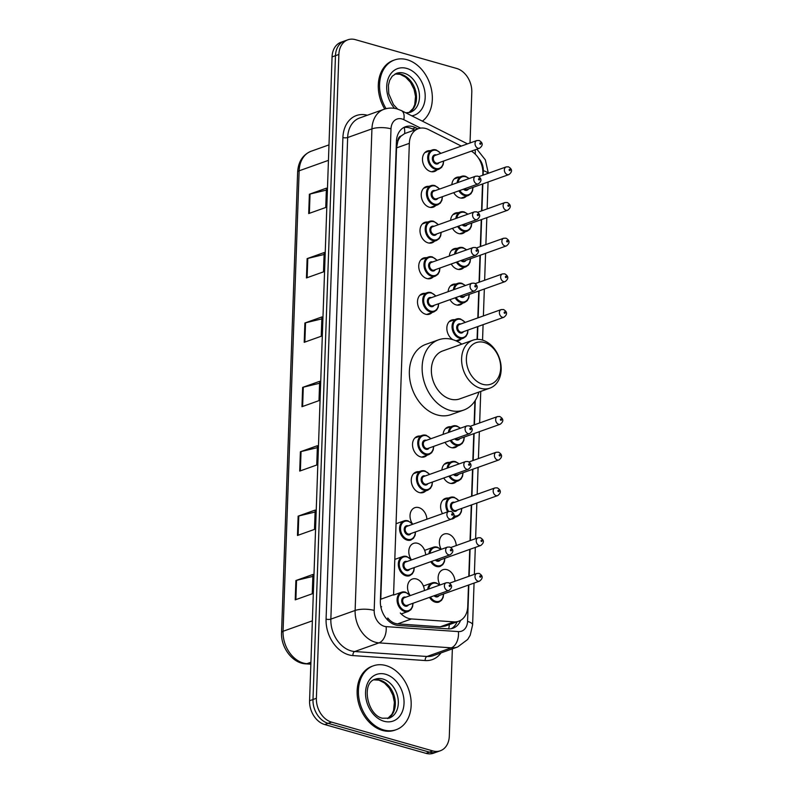 <?xml version="1.0" encoding="UTF-8"?>
<svg xmlns="http://www.w3.org/2000/svg" width="793" height="793" viewBox="0 0 793 793"><rect width="100%" height="100%" fill="white"/><g stroke="black" fill="none" stroke-linecap="round" stroke-linejoin="round"><path stroke-width="1.19" d="M465.085 231.903A10.854 8.089 -109.6 0 1 462.666 233.489A10.854 8.089 -109.6 0 1 458.661 233.568A10.854 8.089 -109.6 0 1 452.476 228.325M463.846 267.568A10.854 8.089 -109.6 0 1 461.417 269.154A10.854 8.089 -109.6 0 1 457.412 269.233A10.854 8.089 -109.6 0 1 451.237 263.99M462.597 303.233A10.854 8.089 -109.6 0 1 460.178 304.819A10.854 8.089 -109.6 0 1 456.173 304.899A10.854 8.089 -109.6 0 1 449.988 299.665M461.348 338.908A10.854 8.089 -109.6 0 1 458.929 340.494A10.854 8.089 -109.6 0 1 455.856 340.772M457.62 445.914A10.854 8.089 -109.6 0 1 455.192 447.5A10.854 8.089 -109.6 0 1 451.187 447.579A10.854 8.089 -109.6 0 1 445.012 442.335M456.371 481.579A10.854 8.089 -109.6 0 1 453.943 483.165A10.854 8.089 -109.6 0 1 449.938 483.244A10.854 8.089 -109.6 0 1 443.763 478.001M455.123 517.254A10.854 8.089 -109.6 0 1 452.704 518.83A10.854 8.089 -109.6 0 1 451.306 519.147M441.255 549.321A10.854 8.089 -109.6 0 1 444.169 534.056A10.854 8.089 -109.6 0 1 448.174 533.976A10.854 8.089 -109.6 0 1 456.243 545.564M440.016 584.986A10.854 8.089 -109.6 0 1 442.92 569.731A10.854 8.089 -109.6 0 1 446.925 569.652A10.854 8.089 -109.6 0 1 454.994 581.239M466.334 196.228A10.854 8.089 -109.6 0 1 463.915 197.814A10.854 8.089 -109.6 0 1 459.91 197.893A10.854 8.089 -109.6 0 1 453.725 192.659M409.892 595.057A10.854 8.089 -109.6 0 1 412.34 579.039A10.854 8.089 -109.6 0 1 416.345 578.959A10.854 8.089 -109.6 0 1 424.414 590.547M411.141 559.382A10.854 8.089 -109.6 0 1 413.579 543.374A10.854 8.089 -109.6 0 1 417.584 543.294A10.854 8.089 -109.6 0 1 425.653 554.882M412.38 523.717A10.854 8.089 -109.6 0 1 414.828 507.698A10.854 8.089 -109.6 0 1 418.833 507.619A10.854 8.089 -109.6 0 1 426.902 519.207M425.791 490.897A10.854 8.089 -109.6 0 1 423.363 492.483A10.854 8.089 -109.6 0 1 419.358 492.562A10.854 8.089 -109.6 0 1 411.438 482.422A10.854 8.089 -109.6 0 1 416.077 472.033A10.854 8.089 -109.6 0 1 418.952 471.726M427.031 455.222A10.854 8.089 -109.6 0 1 424.612 456.808A10.854 8.089 -109.6 0 1 420.607 456.887A10.854 8.089 -109.6 0 1 412.687 446.746A10.854 8.089 -109.6 0 1 417.316 436.368A10.854 8.089 -109.6 0 1 420.201 436.061M434.505 241.211A10.854 8.089 -109.6 0 1 432.086 242.797A10.854 8.089 -109.6 0 1 428.081 242.876A10.854 8.089 -109.6 0 1 420.161 232.736A10.854 8.089 -109.6 0 1 424.79 222.357A10.854 8.089 -109.6 0 1 427.675 222.05M435.754 205.546A10.854 8.089 -109.6 0 1 433.325 207.132A10.854 8.089 -109.6 0 1 429.32 207.211A10.854 8.089 -109.6 0 1 421.41 197.07A10.854 8.089 -109.6 0 1 426.039 186.682A10.854 8.089 -109.6 0 1 428.914 186.375M433.256 276.886A10.854 8.089 -109.6 0 1 430.837 278.462A10.854 8.089 -109.6 0 1 426.832 278.541A10.854 8.089 -109.6 0 1 418.912 268.411A10.854 8.089 -109.6 0 1 423.551 258.022A10.854 8.089 -109.6 0 1 426.426 257.715M432.016 312.551A10.854 8.089 -109.6 0 1 429.588 314.137A10.854 8.089 -109.6 0 1 425.583 314.216A10.854 8.089 -109.6 0 1 417.673 304.076A10.854 8.089 -109.6 0 1 422.302 293.688A10.854 8.089 -109.6 0 1 425.177 293.38M436.993 169.88A10.854 8.089 -109.6 0 1 434.574 171.457A10.854 8.089 -109.6 0 1 430.569 171.536A10.854 8.089 -109.6 0 1 422.649 161.405A10.854 8.089 -109.6 0 1 427.288 151.017A10.854 8.089 -109.6 0 1 430.163 150.71M461.318 146.081L428.577 129.596A20.35 15.166 70.4 0 0 425.841 128.525A20.35 15.166 70.4 0 0 418.327 128.674A20.35 15.166 70.4 0 0 409.337 143.345L393.576 594.651L380.779 599.211L396.54 147.904L409.337 143.345M418.327 128.674L404.658 133.581L401.298 135.91A6.78 5.055 70.4 0 0 397.868 140.926A20.35 6.364 -178 0 0 396.47 140.549M397.868 140.926L397.858 141.263A20.35 15.166 -109.6 0 1 401.298 135.91M387.678 620.086A20.35 12.896 -86.1 0 0 387.747 617.995C390.553 621.553 393.853 623.516 397.65 623.883L440.165 626.807L445.16 626.083L458.75 621.236A20.35 15.166 70.4 0 0 467.741 606.566L468.494 585.065M397.858 141.263L396.54 147.904M482.808 175.233L482.868 173.429A20.35 15.166 70.4 0 0 471.329 151.156M468.802 576.313L469.743 549.4M470.041 540.648L471.29 505.002M471.597 496.259L472.539 469.337M472.836 460.584L473.778 433.672M474.085 424.919L474.918 400.99M477.069 339.384L477.515 326.666M477.822 317.914L478.764 290.991M479.071 282.239L480.013 255.326M480.31 246.573L481.252 219.661M481.559 210.908L482.501 183.986M400.316 612.999A20.35 15.166 70.4 0 0 411.488 618.956L454.002 621.871A20.35 15.166 70.4 0 0 458.75 621.236M450.612 220.355A10.854 8.089 -109.6 0 1 455.38 213.039A10.854 8.089 -109.6 0 1 458.255 212.732M449.363 256.02A10.854 8.089 -109.6 0 1 454.131 248.705A10.854 8.089 -109.6 0 1 457.006 248.397M448.114 291.685A10.854 8.089 -109.6 0 1 452.882 284.38A10.854 8.089 -109.6 0 1 455.767 284.072M452.872 339.672A10.854 8.089 -109.6 0 1 446.865 329.125A10.854 8.089 -109.6 0 1 451.643 320.045A10.854 8.089 -109.6 0 1 454.518 319.738M443.138 434.366A10.854 8.089 -109.6 0 1 447.906 427.05A10.854 8.089 -109.6 0 1 450.781 426.743M441.889 470.031A10.854 8.089 -109.6 0 1 446.657 462.716A10.854 8.089 -109.6 0 1 449.532 462.418M442.504 513.646A10.854 8.089 -109.6 0 1 445.408 498.391A10.854 8.089 -109.6 0 1 448.293 498.083M451.851 184.68A10.854 8.089 -109.6 0 1 456.619 177.374A10.854 8.089 -109.6 0 1 459.504 177.067M417.901 128.823L415.661 127.703A20.35 15.166 70.4 0 0 412.925 126.622A20.35 15.166 70.4 0 0 405.411 126.771A20.35 15.166 70.4 0 0 396.421 141.441L380.372 601.134A20.35 15.166 70.4 0 0 398.284 625.439L448.233 628.869A20.35 15.166 70.4 0 0 452.981 628.225A20.35 15.166 70.4 0 0 460.604 620.384M403.756 127.514A20.35 15.166 -109.6 0 1 409.515 127.842A20.35 15.166 -109.6 0 1 412.251 128.912L414.491 130.042M452.357 648.852L449.314 736.102A20.35 15.166 -109.6 0 1 440.323 750.773A20.35 15.166 -109.6 0 1 432.819 750.921L331.543 722.116A20.35 15.166 -109.6 0 1 316.387 698.306L338.879 54.469A20.35 15.166 -109.6 0 1 347.869 39.799A20.35 15.166 -109.6 0 1 355.373 39.65L456.649 68.456A20.35 15.166 -109.6 0 1 471.795 92.266L470.031 142.978M440.323 750.773L433.513 753.201A20.35 15.166 -109.6 0 1 426 753.35L324.724 724.544A20.35 15.166 -109.6 0 1 309.577 700.734L332.059 56.898L335.469 55.679A20.35 15.166 -109.6 0 1 344.459 41.008A20.35 15.166 -109.6 0 0 335.469 55.679L312.987 699.515L335.469 55.679L338.879 54.469M324.724 724.544L328.133 723.335A20.35 15.166 -109.6 0 1 312.987 699.515A20.35 15.166 -109.6 0 0 328.133 723.335L429.409 752.131L328.133 723.335L331.543 722.116M436.913 751.992A20.35 15.166 -109.6 0 1 429.409 752.131A20.35 15.166 -109.6 0 0 436.913 751.992M457.105 621.821A20.35 15.166 -109.6 0 1 451.237 628.7M295.214 599.855L312.254 593.779L312.928 574.469L295.888 580.535L295.214 599.855M312.858 576.402L296.542 580.347A5.422 1.695 -178 0 0 295.888 580.535M297.464 535.473L314.494 529.397L315.178 510.077L298.138 516.154L297.464 535.473M315.108 512.02L298.792 515.965A5.422 1.695 -178 0 0 298.138 516.154M299.714 471.082L316.744 465.015L317.418 445.696L300.388 451.772L299.714 471.082M317.359 447.639L301.043 451.574A5.422 1.695 -178 0 0 300.388 451.772M308.705 213.555L325.745 207.479L326.419 188.159L309.379 194.235L308.705 213.555M326.349 190.102L310.033 194.047A5.422 1.695 -178 0 0 309.379 194.235M306.455 277.937L323.494 271.86L324.168 252.551L307.129 258.617L306.455 277.937M324.099 254.484L307.793 258.429A5.422 1.695 -178 0 0 307.129 258.617M304.215 342.318L321.244 336.242L321.918 316.932L304.889 322.999L304.215 342.318M321.849 318.865L305.543 322.81A5.422 1.695 -178 0 0 304.889 322.999M301.964 406.7L318.994 400.634L319.668 381.314L302.639 387.39L301.964 406.7M319.599 383.257L303.293 387.192A5.422 1.695 -178 0 0 302.639 387.39M332.059 56.898A20.35 15.166 -109.6 0 1 341.049 42.227L347.869 39.799M386.082 108.681A33.911 25.287 -109.6 0 1 394.557 59.961A33.911 25.287 -109.6 0 1 407.077 59.713A33.911 25.287 -109.6 0 1 431.055 87.686A33.911 25.287 -109.6 0 1 422.372 121.151M384.744 109.047A33.911 25.287 -109.6 0 1 393.278 60.417L394.557 59.961M482.788 384.327A22.045 16.435 -109.6 0 1 466.383 358.525A22.045 16.435 -109.6 0 1 484.255 342.477A22.045 16.435 -109.6 0 1 500.661 368.279A22.045 16.435 -109.6 0 1 482.788 384.327M480.548 388.302A25.435 18.963 -109.6 0 1 461.992 364.542A25.435 18.963 -109.6 0 1 472.856 340.207A25.435 18.963 -109.6 0 1 482.233 340.019A25.435 18.963 -109.6 0 1 500.789 363.779A25.435 18.963 -109.6 0 1 489.935 388.124A25.435 18.963 -109.6 0 1 480.548 388.302M472.856 340.207L442.613 350.982A25.435 18.963 70.4 0 0 431.759 375.327A25.435 18.963 70.4 0 0 450.315 399.087A25.435 18.963 70.4 0 0 459.702 398.899L489.935 388.124M478.863 392.069A37.311 27.814 -109.6 0 1 463.687 410.08A37.311 27.814 -109.6 0 1 449.918 410.348A37.311 27.814 -109.6 0 1 422.709 375.505A37.311 27.814 -109.6 0 1 438.628 339.8A37.311 27.814 -109.6 0 1 452.397 339.533A37.311 27.814 -109.6 0 1 461.784 344.152M463.687 410.08L450.91 414.64A37.311 27.814 -109.6 0 1 437.141 414.908A37.311 27.814 -109.6 0 1 409.931 380.055A37.311 27.814 -109.6 0 1 425.851 344.36L438.628 339.8M383.673 729.947A33.911 25.287 -109.6 0 1 358.932 698.266A33.911 25.287 -109.6 0 1 373.404 665.813A33.911 25.287 -109.6 0 1 385.913 665.565A33.911 25.287 -109.6 0 1 410.655 697.245A33.911 25.287 -109.6 0 1 396.183 729.699A33.911 25.287 -109.6 0 1 383.673 729.947M396.183 729.699L394.904 730.155A33.911 25.287 -109.6 0 1 382.395 730.403A33.911 25.287 -109.6 0 1 357.653 698.722A33.911 25.287 -109.6 0 1 372.125 666.269L373.404 665.813M404.658 133.581A20.35 10.686 -63.3 0 0 404.172 127.445M448.719 628.889A20.35 12.896 -86.1 0 0 449.314 624.606M381.602 606.774A20.35 6.364 -178 0 0 380.789 606.556M440.165 626.807L454.002 621.871M397.65 623.883L411.488 618.956M420.597 128.119L403.825 119.684A13.57 10.111 70.4 0 0 402.001 118.96A13.57 10.111 70.4 0 0 391.008 128.843L374.187 610.432A13.57 10.111 70.4 0 0 384.288 626.311A13.57 10.111 70.4 0 0 386.122 626.629L458.404 631.595A13.57 10.111 70.4 0 0 467.563 621.395L468.832 584.947M458.404 631.595A13.57 8.604 -86.1 0 1 451.276 647.831L378.995 642.875A27.131 20.221 -109.6 0 1 375.317 642.221A27.131 20.221 -109.6 0 1 355.125 610.461L371.937 128.872A27.131 20.221 -109.6 0 1 383.931 109.315L359.655 117.979A27.131 20.221 70.4 0 0 347.661 137.526L330.85 619.115A27.131 20.221 70.4 0 0 351.051 650.875A27.131 20.221 70.4 0 0 354.729 651.529L427.001 656.485A27.131 20.221 70.4 0 0 433.335 655.642L457.611 646.989A27.131 20.221 -109.6 0 1 451.276 647.831L427.001 656.485A3.39 2.151 93.9 0 0 425.217 660.549L352.944 655.583A30.521 22.759 -109.6 0 1 326.082 619.125L342.903 137.536A3.39 1.061 -178 0 0 347.661 137.526L371.937 128.872A13.57 4.243 2 0 1 391.008 128.843M352.944 655.583A3.39 2.151 93.9 0 1 354.729 651.529L378.995 642.875A13.57 8.604 -86.1 0 0 386.122 626.629M342.903 137.536A30.521 22.759 -109.6 0 1 367.337 115.233M441.027 652.897A30.521 22.759 -109.6 0 1 425.217 660.549M316.387 698.306L309.577 700.734M432.819 750.921L426 753.35M374.187 610.432A13.57 4.243 2 0 0 355.125 610.461L330.85 619.115A3.39 1.061 -178 0 1 326.082 619.125M469.139 576.194L470.08 549.271M470.388 540.519L471.627 504.883M471.934 496.131L472.876 469.218M473.183 460.465L474.125 433.543M474.432 424.8L475.275 400.425M477.406 339.374L477.862 326.538M478.159 317.795L479.101 290.872M479.408 282.12L480.35 255.207M480.657 246.454L481.599 219.532M481.896 210.789L482.838 183.867M483.145 175.114L483.304 170.683A13.57 10.111 70.4 0 0 478.486 158.104M467.563 621.395A13.57 4.243 2 0 1 472.598 624.904L474.065 583.083M483.304 170.683A13.57 4.243 2 0 1 488.101 173.35M475.235 154.139A13.57 7.127 -63.3 0 0 475.017 149.837M403.825 119.684A13.57 7.127 -63.3 0 0 401.417 110.604L467.513 143.87M412.251 128.912L415.661 127.703M310.856 664.197L305.781 663.85A6.78 4.302 -86.1 0 0 306.931 663.682L310.866 663.949M305.781 663.85C292.597 663.354 280.692 647.514 281.555 632.536A6.78 2.121 2 0 1 283.061 631.278A27.131 20.221 70.4 0 0 306.931 663.682L310.925 662.254M328.451 160.355L299.139 170.802A6.78 2.121 -178 0 0 297.633 172.061C298.307 161.643 302.807 154.704 311.124 151.245A27.131 20.221 70.4 0 0 299.139 170.802L283.061 631.278L312.363 620.83M302.619 406.472L303.293 387.192M304.869 342.08L305.543 322.81M307.119 277.699L307.793 258.429M309.359 213.317L310.033 194.047M300.369 470.854L301.043 451.574M298.118 535.235L298.792 515.965M295.878 599.617L296.542 580.347M397.61 109.067L393.427 104.537L388.748 93.673L388.401 85.307L389.69 80.321L392.228 76.217L396.45 73.343A20.677 15.414 -109.6 0 1 404.083 73.194A20.677 15.414 -109.6 0 1 419.16 92.503A20.677 15.414 -109.6 0 1 410.338 112.289L405.778 112.794M394.557 108.363A24.742 18.447 -109.6 0 1 387.777 79.835A24.742 18.447 -109.6 0 1 406.769 68.416A24.742 18.447 -109.6 0 1 425.038 93.177A24.742 18.447 -109.6 0 1 411.815 115.837M395.063 73.967A20.677 15.414 -109.6 0 1 401.099 74.255A20.677 15.414 -109.6 0 1 415.988 92.484A20.677 15.414 -109.6 0 1 408.871 112.685M375.297 679.195A20.677 15.414 -109.6 0 1 382.92 679.046A20.677 15.414 -109.6 0 1 398.007 698.355A20.677 15.414 -109.6 0 1 389.185 718.141L382.533 718.24C367.555 715.564 360.716 682.823 375.297 679.195M383.971 721.243A24.742 18.447 -109.6 0 1 365.553 692.279A24.742 18.447 -109.6 0 1 385.616 674.268A24.742 18.447 -109.6 0 1 404.034 703.232A24.742 18.447 -109.6 0 1 383.971 721.243M373.909 679.809A20.677 15.414 -109.6 0 1 379.946 680.107A20.677 15.414 -109.6 0 1 394.825 698.336A20.677 15.414 -109.6 0 1 387.718 718.537M443.683 161.009L443.178 164.567L441.622 167.373L439.025 169.157A10.17 7.583 -109.6 0 1 435.278 169.226A10.17 7.583 -109.6 0 1 427.853 159.72A10.17 7.583 -109.6 0 1 432.195 149.986A10.17 7.583 -109.6 0 1 435.952 149.907M440.7 153.436A9.496 7.078 70.4 0 0 436.358 150.402A9.496 7.078 70.4 0 0 428.656 157.321A9.496 7.078 70.4 0 0 435.724 168.433A9.496 7.078 70.4 0 0 443.426 161.098M439.124 162.634A4.748 3.539 -109.6 0 1 435.882 163.923A4.748 3.539 -109.6 0 1 432.344 158.362A4.748 3.539 -109.6 0 1 436.2 154.913A4.748 3.539 -109.6 0 1 436.388 154.972M435.099 155.428A4.074 3.033 70.4 0 0 433.365 159.324A4.074 3.033 70.4 0 0 436.328 163.13A4.074 3.033 70.4 0 0 437.835 163.1L479.567 148.222A4.074 3.033 -109.6 0 1 478.06 148.251A4.074 3.033 -109.6 0 1 475.096 144.445A4.074 3.033 -109.6 0 1 476.831 140.549L435.099 155.428M480.3 144.267A0.674 0.506 70.4 0 0 480.35 142.988A0.674 0.506 70.4 0 0 480.3 144.267M442.435 196.684L441.939 200.242L440.373 203.038L437.786 204.822A10.17 7.583 -109.6 0 1 434.029 204.891A10.17 7.583 -109.6 0 1 426.604 195.385A10.17 7.583 -109.6 0 1 430.946 185.651A10.17 7.583 -109.6 0 1 434.703 185.582M439.451 189.101A9.496 7.078 70.4 0 0 435.109 186.068A9.496 7.078 70.4 0 0 427.407 192.986A9.496 7.078 70.4 0 0 434.475 204.098A9.496 7.078 70.4 0 0 442.187 196.773M437.875 198.309A4.748 3.539 -109.6 0 1 434.633 199.588A4.748 3.539 -109.6 0 1 431.105 194.037A4.748 3.539 -109.6 0 1 434.951 190.578A4.748 3.539 -109.6 0 1 435.139 190.637M433.85 191.103A4.074 3.033 70.4 0 0 432.116 194.999A4.074 3.033 70.4 0 0 435.079 198.795A4.074 3.033 70.4 0 0 436.586 198.765L478.318 183.887A4.074 3.033 -109.6 0 1 476.821 183.917A4.074 3.033 -109.6 0 1 473.847 180.12A4.074 3.033 -109.6 0 1 475.582 176.224L433.85 191.103M479.061 179.942A0.674 0.506 70.4 0 0 479.101 178.653A0.674 0.506 70.4 0 0 479.061 179.942M441.186 232.349L440.69 235.908L439.124 238.713L436.537 240.487A10.17 7.583 -109.6 0 1 432.78 240.566A10.17 7.583 -109.6 0 1 425.365 231.06A10.17 7.583 -109.6 0 1 429.707 221.326A10.17 7.583 -109.6 0 1 433.464 221.247M438.202 224.776A9.496 7.078 70.4 0 0 433.86 221.743A9.496 7.078 70.4 0 0 426.158 228.652A9.496 7.078 70.4 0 0 433.236 239.764A9.496 7.078 70.4 0 0 440.938 232.438M436.636 233.975A4.748 3.539 -109.6 0 1 433.394 235.263A4.748 3.539 -109.6 0 1 429.856 229.702A4.748 3.539 -109.6 0 1 433.702 226.243A4.748 3.539 -109.6 0 1 433.9 226.312M432.611 226.768A4.074 3.033 70.4 0 0 430.867 230.664A4.074 3.033 70.4 0 0 433.84 234.46A4.074 3.033 70.4 0 0 435.337 234.431L477.069 219.552A4.074 3.033 -109.6 0 1 475.572 219.582A4.074 3.033 -109.6 0 1 472.598 215.785A4.074 3.033 -109.6 0 1 474.343 211.89L432.611 226.768M477.812 215.607A0.674 0.506 70.4 0 0 477.862 214.318A0.674 0.506 70.4 0 0 477.812 215.607M439.946 268.014L439.441 271.573L437.885 274.378L435.298 276.162A10.17 7.583 -109.6 0 1 431.541 276.232A10.17 7.583 -109.6 0 1 424.116 266.726A10.17 7.583 -109.6 0 1 428.458 256.991A10.17 7.583 -109.6 0 1 432.215 256.912M436.963 260.441A9.496 7.078 70.4 0 0 432.621 257.408A9.496 7.078 70.4 0 0 424.919 264.327A9.496 7.078 70.4 0 0 431.987 275.439A9.496 7.078 70.4 0 0 439.689 268.103M435.387 269.64A4.748 3.539 -109.6 0 1 432.145 270.928A4.748 3.539 -109.6 0 1 428.607 265.368A4.748 3.539 -109.6 0 1 432.463 261.918A4.748 3.539 -109.6 0 1 432.651 261.977M431.362 262.433A4.074 3.033 70.4 0 0 429.628 266.329A4.074 3.033 70.4 0 0 432.591 270.135A4.074 3.033 70.4 0 0 434.098 270.106L475.83 255.227A4.074 3.033 -109.6 0 1 474.323 255.257A4.074 3.033 -109.6 0 1 471.359 251.45A4.074 3.033 -109.6 0 1 473.094 247.555L431.362 262.433M476.563 251.272A0.674 0.506 70.4 0 0 476.613 249.993A0.674 0.506 70.4 0 0 476.563 251.272M438.698 303.689L438.202 307.248L436.636 310.043L434.049 311.827A10.17 7.583 -109.6 0 1 430.292 311.897A10.17 7.583 -109.6 0 1 422.867 302.401A10.17 7.583 -109.6 0 1 427.209 292.657A10.17 7.583 -109.6 0 1 430.966 292.587M435.714 296.106A9.496 7.078 70.4 0 0 431.372 293.073A9.496 7.078 70.4 0 0 423.67 299.992A9.496 7.078 70.4 0 0 430.738 311.104A9.496 7.078 70.4 0 0 438.45 303.778M434.138 305.315A4.748 3.539 -109.6 0 1 430.896 306.594A4.748 3.539 -109.6 0 1 427.368 301.043A4.748 3.539 -109.6 0 1 431.214 297.583A4.748 3.539 -109.6 0 1 431.412 297.643M430.113 298.109A4.074 3.033 70.4 0 0 428.379 302.004A4.074 3.033 70.4 0 0 431.342 305.801A4.074 3.033 70.4 0 0 432.849 305.771L474.581 290.892A4.074 3.033 -109.6 0 1 473.084 290.922A4.074 3.033 -109.6 0 1 470.11 287.125A4.074 3.033 -109.6 0 1 471.845 283.23L430.113 298.109M475.324 286.947A0.674 0.506 70.4 0 0 475.364 285.658A0.674 0.506 70.4 0 0 475.324 286.947M433.712 446.36L433.216 449.918L431.65 452.724L429.063 454.498A10.17 7.583 -109.6 0 1 425.316 454.577A10.17 7.583 -109.6 0 1 417.891 445.071A10.17 7.583 -109.6 0 1 422.233 435.337A10.17 7.583 -109.6 0 1 425.99 435.258M430.728 438.787A9.496 7.078 70.4 0 0 426.386 435.754A9.496 7.078 70.4 0 0 418.694 442.663A9.496 7.078 70.4 0 0 425.762 453.774A9.496 7.078 70.4 0 0 433.464 446.449M429.162 447.986A4.748 3.539 -109.6 0 1 425.92 449.274A4.748 3.539 -109.6 0 1 422.382 443.713A4.748 3.539 -109.6 0 1 426.228 440.254A4.748 3.539 -109.6 0 1 426.426 440.323M425.137 440.779A4.074 3.033 70.4 0 0 423.393 444.675A4.074 3.033 70.4 0 0 426.366 448.481A4.074 3.033 70.4 0 0 427.863 448.451L469.605 433.573A4.074 3.033 -109.6 0 1 468.098 433.602A4.074 3.033 -109.6 0 1 465.134 429.796A4.074 3.033 -109.6 0 1 466.869 425.9L425.137 440.779M470.338 429.618A0.674 0.506 70.4 0 0 470.388 428.329A0.674 0.506 70.4 0 0 470.338 429.618M432.472 482.035L431.967 485.584L430.411 488.389L427.824 490.173A10.17 7.583 -109.6 0 1 424.067 490.243A10.17 7.583 -109.6 0 1 416.642 480.736A10.17 7.583 -109.6 0 1 420.984 471.002A10.17 7.583 -109.6 0 1 424.741 470.933M429.489 474.452A9.496 7.078 70.4 0 0 425.147 471.419A9.496 7.078 70.4 0 0 417.445 478.338A9.496 7.078 70.4 0 0 424.513 489.45A9.496 7.078 70.4 0 0 432.225 482.124M427.913 483.651A4.748 3.539 -109.6 0 1 424.671 484.939A4.748 3.539 -109.6 0 1 421.133 479.388A4.748 3.539 -109.6 0 1 424.989 475.929A4.748 3.539 -109.6 0 1 425.177 475.988M423.888 476.444A4.074 3.033 70.4 0 0 422.154 480.34A4.074 3.033 70.4 0 0 425.117 484.146A4.074 3.033 70.4 0 0 426.624 484.117L468.356 469.238A4.074 3.033 -109.6 0 1 466.849 469.268A4.074 3.033 -109.6 0 1 463.885 465.461A4.074 3.033 -109.6 0 1 465.62 461.566L423.888 476.444M469.099 465.293A0.674 0.506 70.4 0 0 469.139 464.004A0.674 0.506 70.4 0 0 469.099 465.293M415.542 531.905L415.046 535.463L413.48 538.259L410.893 540.043A10.17 7.583 -109.6 0 1 407.146 540.112A10.17 7.583 -109.6 0 1 399.722 530.606A10.17 7.583 -109.6 0 1 404.063 520.872A10.17 7.583 -109.6 0 1 407.82 520.803M412.558 524.322A9.496 7.078 70.4 0 0 408.217 521.288A9.496 7.078 70.4 0 0 400.524 528.207A9.496 7.078 70.4 0 0 407.592 539.319A9.496 7.078 70.4 0 0 415.294 531.994M410.992 533.53A4.748 3.539 -109.6 0 1 407.751 534.809A4.748 3.539 -109.6 0 1 404.212 529.258A4.748 3.539 -109.6 0 1 408.058 525.799A4.748 3.539 -109.6 0 1 408.256 525.858M406.968 526.324A4.074 3.033 70.4 0 0 405.223 530.22A4.074 3.033 70.4 0 0 408.197 534.016A4.074 3.033 70.4 0 0 409.694 533.986L451.435 519.108A4.074 3.033 -109.6 0 1 449.928 519.137A4.074 3.033 -109.6 0 1 446.965 515.331A4.074 3.033 -109.6 0 1 448.699 511.445L406.968 526.324M452.169 515.163A0.674 0.506 70.4 0 0 452.218 513.874A0.674 0.506 70.4 0 0 452.169 515.163M414.303 567.57L413.797 571.129L412.241 573.934L409.654 575.708A10.17 7.583 -109.6 0 1 405.897 575.787A10.17 7.583 -109.6 0 1 398.473 566.281A10.17 7.583 -109.6 0 1 402.814 556.537A10.17 7.583 -109.6 0 1 406.571 556.468M411.319 559.997A9.496 7.078 70.4 0 0 406.978 556.964A9.496 7.078 70.4 0 0 399.276 563.873A9.496 7.078 70.4 0 0 406.343 574.984A9.496 7.078 70.4 0 0 414.055 567.659M409.743 569.196A4.748 3.539 -109.6 0 1 406.502 570.484A4.748 3.539 -109.6 0 1 402.963 564.923A4.748 3.539 -109.6 0 1 406.819 561.464A4.748 3.539 -109.6 0 1 407.007 561.523M405.719 561.989A4.074 3.033 70.4 0 0 403.984 565.885A4.074 3.033 70.4 0 0 406.948 569.681A4.074 3.033 70.4 0 0 408.454 569.652L450.186 554.773A4.074 3.033 -109.6 0 1 448.679 554.803A4.074 3.033 -109.6 0 1 445.716 551.006A4.074 3.033 -109.6 0 1 447.45 547.111L405.719 561.989M450.93 550.828A0.674 0.506 70.4 0 0 450.969 549.539A0.674 0.506 70.4 0 0 450.93 550.828M413.054 603.235L412.558 606.794L410.992 609.599L408.405 611.373A10.17 7.583 -109.6 0 1 404.648 611.453A10.17 7.583 -109.6 0 1 397.234 601.946A10.17 7.583 -109.6 0 1 401.575 592.212A10.17 7.583 -109.6 0 1 405.322 592.133M410.07 595.662A9.496 7.078 70.4 0 0 405.729 592.629A9.496 7.078 70.4 0 0 398.027 599.538A9.496 7.078 70.4 0 0 405.094 610.66A9.496 7.078 70.4 0 0 412.806 603.324M408.494 604.861A4.748 3.539 -109.6 0 1 405.253 606.149A4.748 3.539 -109.6 0 1 401.724 600.588A4.748 3.539 -109.6 0 1 405.57 597.139A4.748 3.539 -109.6 0 1 405.768 597.198M404.47 597.654A4.074 3.033 70.4 0 0 402.735 601.55A4.074 3.033 70.4 0 0 405.709 605.356A4.074 3.033 70.4 0 0 407.205 605.327L448.937 590.448A4.074 3.033 -109.6 0 1 447.44 590.478A4.074 3.033 -109.6 0 1 444.467 586.671A4.074 3.033 -109.6 0 1 446.201 582.776L404.47 597.654M449.681 586.493A0.674 0.506 70.4 0 0 449.72 585.204A0.674 0.506 70.4 0 0 449.681 586.493M461.03 198.121L468.366 195.504A10.17 7.583 -109.6 0 1 464.609 195.584A10.17 7.583 -109.6 0 1 458.899 190.816M457.105 182.816A10.17 7.583 -109.6 0 1 461.536 176.343A10.17 7.583 -109.6 0 1 465.283 176.264M468.911 178.603A9.496 7.078 70.4 0 0 465.689 176.76A9.496 7.078 70.4 0 0 458.106 182.449M459.821 190.479A9.496 7.078 70.4 0 0 465.065 194.791A9.496 7.078 70.4 0 0 472.767 187.455M468.465 188.992A4.748 3.539 -109.6 0 1 465.223 190.28A4.748 3.539 -109.6 0 1 463.439 189.19M464.45 188.833A4.074 3.033 70.4 0 0 465.669 189.487A4.074 3.033 70.4 0 0 467.166 189.458L508.898 174.579A4.074 3.033 -109.6 0 1 507.401 174.609A4.074 3.033 -109.6 0 1 504.427 170.802A4.074 3.033 -109.6 0 1 506.172 166.907L508.482 166.837C512.407 169.167 512.546 171.744 508.898 174.579M509.691 169.335A0.674 0.506 70.4 0 0 509.641 170.624A0.674 0.506 70.4 0 0 509.691 169.335M459.781 233.796L467.127 231.179A10.17 7.583 -109.6 0 1 463.37 231.249A10.17 7.583 -109.6 0 1 457.66 226.481M455.856 218.481A10.17 7.583 -109.6 0 1 460.287 212.009A10.17 7.583 -109.6 0 1 464.044 211.939M467.662 214.269A9.496 7.078 70.4 0 0 464.45 212.425A9.496 7.078 70.4 0 0 456.857 218.125M458.572 226.154A9.496 7.078 70.4 0 0 463.816 230.456A9.496 7.078 70.4 0 0 471.518 223.13M467.216 224.657A4.748 3.539 -109.6 0 1 463.974 225.946A4.748 3.539 -109.6 0 1 462.19 224.865M463.201 224.498A4.074 3.033 70.4 0 0 464.42 225.153A4.074 3.033 70.4 0 0 465.927 225.123L507.659 210.244A4.074 3.033 -109.6 0 1 506.152 210.274A4.074 3.033 -109.6 0 1 503.188 206.467A4.074 3.033 -109.6 0 1 504.923 202.572L507.242 202.502C511.158 204.832 511.297 207.419 507.659 210.244M508.442 205.01A0.674 0.506 70.4 0 0 508.392 206.299A0.674 0.506 70.4 0 0 508.442 205.01M458.542 269.461L465.878 266.844A10.17 7.583 -109.6 0 1 462.121 266.914A10.17 7.583 -109.6 0 1 456.411 262.146M454.607 254.147A10.17 7.583 -109.6 0 1 459.038 247.674A10.17 7.583 -109.6 0 1 462.795 247.604M466.413 249.944A9.496 7.078 70.4 0 0 463.201 248.1A9.496 7.078 70.4 0 0 455.618 253.79M457.333 261.819A9.496 7.078 70.4 0 0 462.567 266.121A9.496 7.078 70.4 0 0 470.279 258.796M465.967 260.332A4.748 3.539 -109.6 0 1 462.725 261.621A4.748 3.539 -109.6 0 1 460.951 260.53M461.962 260.173A4.074 3.033 70.4 0 0 463.171 260.818A4.074 3.033 70.4 0 0 464.678 260.788L506.41 245.909A4.074 3.033 -109.6 0 1 504.913 245.939A4.074 3.033 -109.6 0 1 501.939 242.143A4.074 3.033 -109.6 0 1 503.674 238.247L505.993 238.178C509.919 240.507 510.058 243.084 506.41 245.909M507.193 240.675A0.674 0.506 70.4 0 0 507.153 241.964A0.674 0.506 70.4 0 0 507.193 240.675M457.293 305.127L464.629 302.51A10.17 7.583 -109.6 0 1 460.872 302.589A10.17 7.583 -109.6 0 1 455.162 297.821M453.368 289.822A10.17 7.583 -109.6 0 1 457.799 283.349A10.17 7.583 -109.6 0 1 461.556 283.27M465.174 285.609A9.496 7.078 70.4 0 0 461.952 283.765A9.496 7.078 70.4 0 0 454.369 289.455M456.084 297.484A9.496 7.078 70.4 0 0 461.328 301.796A9.496 7.078 70.4 0 0 469.03 294.461M464.728 295.997A4.748 3.539 -109.6 0 1 461.486 297.286A4.748 3.539 -109.6 0 1 459.702 296.195M460.713 295.839A4.074 3.033 70.4 0 0 461.932 296.493A4.074 3.033 70.4 0 0 463.429 296.463L505.161 281.584A4.074 3.033 -109.6 0 1 503.664 281.614A4.074 3.033 -109.6 0 1 500.7 277.808A4.074 3.033 -109.6 0 1 502.435 273.912L504.744 273.843C508.67 276.172 508.809 278.749 505.161 281.584M505.954 276.341A0.674 0.506 70.4 0 0 505.904 277.629A0.674 0.506 70.4 0 0 505.954 276.341M456.044 340.802L463.39 338.185A10.17 7.583 -109.6 0 1 459.633 338.254A10.17 7.583 -109.6 0 1 452.208 328.748A10.17 7.583 -109.6 0 1 456.55 319.014A10.17 7.583 -109.6 0 1 460.307 318.945M465.055 322.464A9.496 7.078 70.4 0 0 460.713 319.43A9.496 7.078 70.4 0 0 453.011 326.349A9.496 7.078 70.4 0 0 460.079 337.461A9.496 7.078 70.4 0 0 467.781 330.136M463.479 331.672A4.748 3.539 -109.6 0 1 460.237 332.951A4.748 3.539 -109.6 0 1 456.699 327.4A4.748 3.539 -109.6 0 1 460.555 323.94A4.748 3.539 -109.6 0 1 460.743 324M501.186 309.587L459.454 324.466A4.074 3.033 70.4 0 0 457.72 328.352A4.074 3.033 70.4 0 0 460.683 332.158A4.074 3.033 70.4 0 0 462.19 332.128L503.922 317.25A4.074 3.033 -109.6 0 1 502.415 317.279A4.074 3.033 -109.6 0 1 499.451 313.473A4.074 3.033 -109.6 0 1 501.186 309.587L503.505 309.508C507.421 311.837 507.56 314.424 503.922 317.25M504.705 312.016A0.674 0.506 70.4 0 0 504.655 313.304A0.674 0.506 70.4 0 0 504.705 312.016M452.307 447.807L459.653 445.19A10.17 7.583 -109.6 0 1 455.896 445.26A10.17 7.583 -109.6 0 1 450.186 440.492M448.382 432.492A10.17 7.583 -109.6 0 1 452.813 426.019A10.17 7.583 -109.6 0 1 456.57 425.95M460.188 428.279A9.496 7.078 70.4 0 0 456.976 426.436A9.496 7.078 70.4 0 0 449.383 432.135M451.098 440.165A9.496 7.078 70.4 0 0 456.342 444.467A9.496 7.078 70.4 0 0 464.044 437.141M459.742 438.678A4.748 3.539 -109.6 0 1 456.5 439.956A4.748 3.539 -109.6 0 1 454.716 438.876M455.727 438.509A4.074 3.033 70.4 0 0 456.946 439.163A4.074 3.033 70.4 0 0 458.453 439.134L500.185 424.255A4.074 3.033 -109.6 0 1 498.678 424.285A4.074 3.033 -109.6 0 1 495.714 420.478A4.074 3.033 -109.6 0 1 497.449 416.593L499.768 416.513C503.694 418.843 503.833 421.43 500.185 424.255M500.968 419.021A0.674 0.506 70.4 0 0 500.918 420.31A0.674 0.506 70.4 0 0 500.968 419.021M451.068 483.472L458.404 480.855A10.17 7.583 -109.6 0 1 454.647 480.935A10.17 7.583 -109.6 0 1 448.937 476.157M447.133 468.157A10.17 7.583 -109.6 0 1 451.574 461.685A10.17 7.583 -109.6 0 1 455.321 461.615M458.939 463.955A9.496 7.078 70.4 0 0 455.727 462.111A9.496 7.078 70.4 0 0 448.144 467.801M449.859 475.83A9.496 7.078 70.4 0 0 455.093 480.132A9.496 7.078 70.4 0 0 462.805 472.806M458.493 474.343A4.748 3.539 -109.6 0 1 455.251 475.631A4.748 3.539 -109.6 0 1 453.477 474.541M454.488 474.184A4.074 3.033 70.4 0 0 455.707 474.829A4.074 3.033 70.4 0 0 457.204 474.799L498.936 459.92A4.074 3.033 -109.6 0 1 497.439 459.95A4.074 3.033 -109.6 0 1 494.465 456.153A4.074 3.033 -109.6 0 1 496.2 452.258L498.519 452.188C502.445 454.518 502.584 457.095 498.936 459.92M499.719 454.686A0.674 0.506 70.4 0 0 499.679 455.975A0.674 0.506 70.4 0 0 499.719 454.686M447.678 511.802A10.17 7.583 -109.6 0 1 450.325 497.36A10.17 7.583 -109.6 0 1 454.082 497.28M458.82 500.809A9.496 7.078 70.4 0 0 454.478 497.776A9.496 7.078 70.4 0 0 447.5 501.305A9.496 7.078 70.4 0 0 448.6 511.475M457.254 510.008A4.748 3.539 -109.6 0 1 454.012 511.297A4.748 3.539 -109.6 0 1 450.474 505.736A4.748 3.539 -109.6 0 1 454.32 502.286A4.748 3.539 -109.6 0 1 454.518 502.346M494.961 487.923L453.229 502.802A4.074 3.033 70.4 0 0 451.485 506.697A4.074 3.033 70.4 0 0 454.458 510.504A4.074 3.033 70.4 0 0 455.955 510.474L497.697 495.595A4.074 3.033 -109.6 0 1 496.19 495.625A4.074 3.033 -109.6 0 1 493.226 491.819A4.074 3.033 -109.6 0 1 494.961 487.923L497.28 487.854C501.196 490.183 501.335 492.76 497.697 495.595M498.48 490.352A0.674 0.506 70.4 0 0 498.43 491.64A0.674 0.506 70.4 0 0 498.48 490.352M453.041 517.988L457.155 516.521A10.17 7.583 -109.6 0 1 453.774 516.689M453.963 515.837A9.496 7.078 70.4 0 0 461.556 508.472M444.883 558.262L444.387 561.811L442.821 564.616L440.234 566.4A10.17 7.583 -109.6 0 1 436.477 566.47A10.17 7.583 -109.6 0 1 430.768 561.702M428.963 553.702A10.17 7.583 -109.6 0 1 433.404 547.229A10.17 7.583 -109.6 0 1 437.151 547.15M440.779 549.49A9.496 7.078 70.4 0 0 437.558 547.646A9.496 7.078 70.4 0 0 429.975 553.345M431.689 561.375A9.496 7.078 70.4 0 0 436.923 565.677A9.496 7.078 70.4 0 0 444.635 558.341M440.323 559.878A4.748 3.539 -109.6 0 1 437.082 561.166A4.748 3.539 -109.6 0 1 435.307 560.086M436.319 559.719A4.074 3.033 70.4 0 0 437.538 560.373A4.074 3.033 70.4 0 0 439.035 560.344L480.766 545.465A4.074 3.033 -109.6 0 1 479.269 545.495A4.074 3.033 -109.6 0 1 476.296 541.688A4.074 3.033 -109.6 0 1 478.03 537.793L480.35 537.723C484.275 540.053 484.414 542.63 480.766 545.465M481.549 540.231A0.674 0.506 70.4 0 0 481.51 541.51A0.674 0.506 70.4 0 0 481.549 540.231M443.634 593.927L443.138 597.486L441.572 600.281L438.985 602.065A10.17 7.583 -109.6 0 1 435.238 602.135A10.17 7.583 -109.6 0 1 429.519 597.367M427.724 589.368A10.17 7.583 -109.6 0 1 432.155 582.895A10.17 7.583 -109.6 0 1 435.912 582.825M439.53 585.155A9.496 7.078 70.4 0 0 436.309 583.311A9.496 7.078 70.4 0 0 428.726 589.011M430.44 597.04A9.496 7.078 70.4 0 0 435.684 601.342A9.496 7.078 70.4 0 0 443.386 594.016M439.084 595.553A4.748 3.539 -109.6 0 1 435.843 596.832A4.748 3.539 -109.6 0 1 434.058 595.751M435.07 595.394A4.074 3.033 70.4 0 0 436.289 596.039A4.074 3.033 70.4 0 0 437.786 596.009L479.527 581.13A4.074 3.033 -109.6 0 1 478.02 581.16A4.074 3.033 -109.6 0 1 475.057 577.363A4.074 3.033 -109.6 0 1 476.791 573.468L479.111 573.389C483.026 575.728 483.165 578.305 479.527 581.13M480.31 575.896A0.674 0.506 70.4 0 0 480.261 577.185A0.674 0.506 70.4 0 0 480.31 575.896M401.417 110.604L397.194 108.948C392.704 107.689 388.273 107.808 383.931 109.315M457.611 646.989L467.692 639.465L470.199 635.243L472.598 624.904M474.373 574.33L475.304 547.408M475.612 538.655L476.861 503.02M477.168 494.267L478.1 467.355M478.407 458.602L479.349 431.679M479.656 422.937L480.756 391.395M482.55 340.108L483.086 324.674M483.393 315.931L484.335 289.009M484.642 280.256L485.574 253.344M485.881 244.591L486.823 217.669M487.13 208.916L488.072 182.003M488.359 173.261L485.336 159.849L476.9 149.173M281.555 632.536L297.633 172.061M311.124 151.245L328.986 144.881M408.801 112.695L413.074 108.443L414.739 104.617L415.532 96.409L414.035 89.272L410.516 82.343L405.619 77.159L400.118 74.304L395.003 73.997M387.648 718.547L391.92 714.295L393.576 710.469L394.379 702.261L392.882 695.124L389.353 688.195L384.466 683.011L378.965 680.156L373.85 679.849M440.948 153.346L436.11 149.907L432.195 149.986L424.86 152.603M479.567 148.222C483.205 145.387 483.066 142.809 479.15 140.48L476.831 140.549M439.025 169.157L431.689 171.764M439.699 189.012L434.871 185.572L430.946 185.651L423.611 188.268M478.318 183.887C481.966 181.062 481.827 178.475 477.901 176.145L475.582 176.224M437.786 204.822L430.45 207.439M438.46 224.687L433.622 221.237L429.707 221.326L422.372 223.933M477.069 219.552C480.717 216.727 480.578 214.15 476.652 211.82L474.343 211.89M436.537 240.487L429.201 243.104M437.211 260.352L432.373 256.912L428.458 256.991L421.123 259.608M475.83 255.227C479.468 252.392 479.329 249.815 475.413 247.485L473.094 247.555M435.298 276.162L427.952 278.769M435.962 296.017L431.134 292.577L427.209 292.657L419.874 295.274M474.581 290.892C478.229 288.067 478.09 285.49 474.164 283.151L471.845 283.23M434.049 311.827L426.713 314.444M430.986 438.698L426.148 435.248L422.233 435.337L414.898 437.954M469.605 433.573C473.243 430.738 473.104 428.161 469.178 425.831L466.869 425.9M429.063 454.498L421.727 457.115M429.737 474.363L424.899 470.923L420.984 471.002L413.649 473.619M468.356 469.238C472.004 466.403 471.865 463.826 467.939 461.496L465.62 461.566M427.824 490.173L420.478 492.78M412.816 524.232L407.979 520.793L404.063 520.872L396.054 523.727M451.435 519.108C455.073 516.283 454.934 513.695 451.019 511.366L448.699 511.445M411.567 559.908L406.73 556.458L402.814 556.537L394.815 559.392M450.186 554.773C453.834 551.948 453.695 549.371 449.77 547.041L447.45 547.111M410.318 595.573L405.491 592.133L401.575 592.212L393.566 595.067M448.937 590.448C452.585 587.613 452.446 585.036 448.521 582.706L446.201 582.776M408.405 611.373L401.218 613.941M454.201 178.96L461.536 176.343L465.451 176.254L469.198 178.494M506.172 166.907L478.942 176.611M468.366 195.504L470.953 193.73L472.519 190.925L473.015 187.366M452.952 214.625L460.287 212.009L464.202 211.929L467.959 214.169M504.923 202.572L477.693 212.286M467.127 231.179L469.714 229.395L471.27 226.6L471.776 223.041M451.703 250.291L459.038 247.674L462.963 247.594L466.71 249.835M503.674 238.247L476.444 247.951M465.878 266.844L468.465 265.06L470.031 262.265L470.527 258.706M450.464 285.966L457.799 283.349L461.714 283.26L465.461 285.5M502.435 273.912L475.205 283.626M464.629 302.51L467.216 300.735L468.782 297.93L469.278 294.372M449.215 321.631L456.55 319.014L460.465 318.935L465.303 322.374M463.39 338.185L465.977 336.401L467.533 333.605L468.039 330.047M445.478 428.636L452.813 426.019L456.728 425.94L460.485 428.18M497.449 416.593L470.219 426.297M459.653 445.19L462.24 443.406L463.796 440.611L464.301 437.052M444.229 464.301L451.574 461.685L455.489 461.605L459.236 463.846M496.2 452.258L468.97 461.962M458.404 480.855L460.991 479.081L462.557 476.276L463.053 472.717M442.99 499.977L450.325 497.36L454.24 497.27L459.078 500.72M457.155 516.521L459.742 514.746L461.308 511.941L461.804 508.382M424.651 550.352L433.404 547.229L437.32 547.15L441.067 549.39M478.03 537.793L450.811 547.507M423.403 586.017L432.155 582.895L436.071 582.815L439.818 585.056M476.791 573.468L449.562 583.172"/></g></svg>
